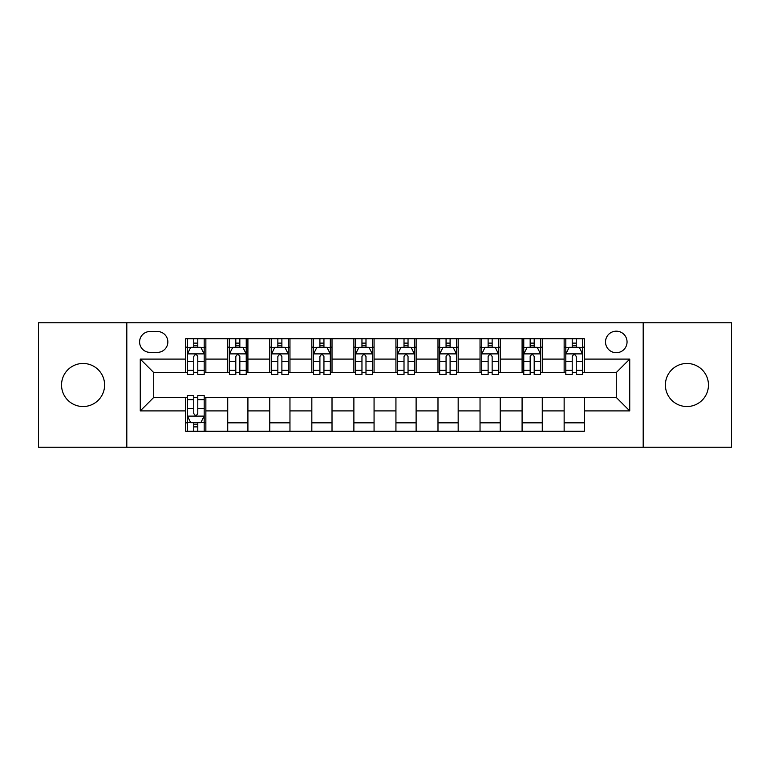 <?xml version="1.0" encoding="UTF-8"?>
<svg xmlns="http://www.w3.org/2000/svg" width="770" height="770" viewBox="0 0 770 770"><rect width="100%" height="100%" fill="white"/><g stroke="black" fill="none" stroke-linecap="round" stroke-linejoin="round"><path stroke-width="1.16" d="M686.927 363.469A21.531 21.531 0 0 0 665.396 385A21.531 21.531 0 0 0 686.927 406.531A21.531 21.531 0 0 0 708.458 385A21.531 21.531 0 0 0 686.927 363.469M83.073 363.469A21.531 21.531 0 0 0 61.542 385A21.531 21.531 0 0 0 83.073 406.531A21.531 21.531 0 0 0 104.605 385A21.531 21.531 0 0 0 83.073 363.469M616.279 331.177A10.761 10.761 0 0 0 605.518 341.938A10.761 10.761 0 0 0 616.279 352.708A10.761 10.761 0 0 0 627.05 341.938A10.761 10.761 0 0 0 616.279 331.177M643.191 447.235L731.5 447.235L731.5 322.765L643.191 322.765L643.191 447.235L126.809 447.235L126.809 322.765L38.5 322.765L38.5 447.235L126.809 447.235M150.015 352.371L157.417 352.371A10.424 10.424 0 0 0 167.85 341.938A10.424 10.424 0 0 0 157.417 331.514L150.015 331.514A10.424 10.424 0 0 0 139.591 341.938A10.424 10.424 0 0 0 150.015 352.371M643.191 322.765L126.809 322.765M185.676 410.901L140.265 410.901L140.265 359.099L185.676 359.099L185.676 372.555L153.721 372.555L153.721 397.445L185.676 397.445L185.676 431.258L584.324 431.258L584.324 397.445L616.279 397.445L616.279 372.555L584.324 372.555L584.324 359.099L629.735 359.099L629.735 410.901L584.324 410.901M584.324 359.099L584.324 338.742L185.676 338.742L185.676 359.099M564.14 338.742L564.14 372.555L565.815 372.555M572.206 372.555L576.249 372.555M582.64 372.555L584.324 372.555M564.14 372.555L540.588 372.555M522.089 338.742L522.089 372.555L523.764 372.555M530.164 372.555L534.197 372.555M522.089 372.555L498.537 372.555M480.037 338.742L480.037 372.555L481.722 372.555M488.113 372.555L492.146 372.555M480.037 372.555L456.485 372.555M437.986 338.742L437.986 372.555L439.67 372.555M446.061 372.555L450.094 372.555M437.986 372.555L414.433 372.555M395.934 338.742L395.934 372.555L397.618 372.555M404.009 372.555L408.042 372.555M395.934 372.555L372.382 372.555M353.882 338.742L353.882 372.555L355.567 372.555M361.958 372.555L365.991 372.555M353.882 372.555L330.33 372.555M311.831 338.742L311.831 372.555L313.515 372.555M319.906 372.555L323.939 372.555M311.831 372.555L288.278 372.555M269.779 338.742L269.779 372.555L271.464 372.555M277.855 372.555L281.887 372.555M269.779 372.555L246.236 372.555M227.727 338.742L227.727 372.555L229.412 372.555M235.803 372.555L239.836 372.555M227.727 372.555L204.185 372.555M185.676 372.555L187.36 372.555M193.751 372.555L197.794 372.555M185.676 397.445L187.36 397.445M193.751 397.445L197.794 397.445M204.185 397.445L205.859 397.445L205.859 431.258M584.324 397.445L205.859 397.445M205.859 338.742L205.859 372.555M185.676 347.155L187.36 347.155M193.751 347.155L197.794 347.155M204.185 347.155L205.859 347.155M185.676 422.846L187.36 422.846M193.751 422.846L197.794 422.846M204.185 422.846L205.859 422.846M227.727 397.445L227.727 431.258M247.911 338.742L247.911 372.555M227.727 347.155L229.412 347.155M235.803 347.155L239.836 347.155M246.236 347.155L247.911 347.155M247.911 397.445L247.911 431.258M227.727 422.846L247.911 422.846M269.779 397.445L269.779 431.258M289.963 397.445L289.963 431.258M269.779 422.846L289.963 422.846M289.963 338.742L289.963 372.555M269.779 347.155L271.464 347.155M277.855 347.155L281.887 347.155M288.278 347.155L289.963 347.155M311.831 397.445L311.831 431.258M332.014 397.445L332.014 431.258M311.831 422.846L332.014 422.846M332.014 338.742L332.014 372.555M311.831 347.155L313.515 347.155M319.906 347.155L323.939 347.155M330.33 347.155L332.014 347.155M353.882 397.445L353.882 431.258M374.066 397.445L374.066 431.258M353.882 422.846L374.066 422.846M374.066 338.742L374.066 372.555M353.882 347.155L355.567 347.155M361.958 347.155L365.991 347.155M372.382 347.155L374.066 347.155M395.934 397.445L395.934 431.258M416.118 397.445L416.118 431.258M395.934 422.846L416.118 422.846M416.118 338.742L416.118 372.555M395.934 347.155L397.618 347.155M404.009 347.155L408.042 347.155M414.433 347.155L416.118 347.155M437.986 397.445L437.986 431.258M458.169 397.445L458.169 431.258M437.986 422.846L458.169 422.846M458.169 338.742L458.169 372.555M437.986 347.155L439.67 347.155M446.061 347.155L450.094 347.155M456.485 347.155L458.169 347.155M480.037 397.445L480.037 431.258M500.221 397.445L500.221 431.258M480.037 422.846L500.221 422.846M500.221 338.742L500.221 372.555M480.037 347.155L481.722 347.155M488.113 347.155L492.146 347.155M498.537 347.155L500.221 347.155M522.089 397.445L522.089 431.258M542.273 397.445L542.273 431.258M522.089 422.846L542.273 422.846M542.273 338.742L542.273 372.555M522.089 347.155L523.764 347.155M530.164 347.155L534.197 347.155M540.588 347.155L542.273 347.155M564.14 397.445L564.14 431.258M564.14 422.846L584.324 422.846M564.14 347.155L565.815 347.155M572.206 347.155L576.249 347.155M582.64 347.155L584.324 347.155M153.721 372.555L140.265 359.099M153.721 397.445L140.265 410.901M629.735 359.099L616.279 372.555M629.735 410.901L616.279 397.445M197.794 343.122L193.751 343.122M204.185 370.351L197.794 370.351L197.794 374.576L204.185 374.576L204.185 354.046L200.816 347.318L190.729 347.318L187.36 354.046L187.36 374.576L193.751 374.576L193.751 370.351L187.36 370.351M187.36 354.046L187.36 338.742M204.185 354.046L204.185 338.742M193.751 347.318L193.751 338.742M197.794 338.742L197.794 347.318M197.794 370.351L197.794 356.577C196.446 353.979 195.099 353.979 193.751 356.577L193.751 370.351M193.751 426.878L197.794 426.878M187.36 399.649L193.751 399.649L193.751 395.424L187.36 395.424L187.36 415.954L190.729 422.682L200.816 422.682L204.185 415.954L204.185 395.424L197.794 395.424L197.794 399.649L204.185 399.649M204.185 415.954L204.185 431.258M187.36 415.954L187.36 431.258M197.794 422.682L197.794 431.258M193.751 431.258L193.751 422.682M193.751 399.649L193.751 413.423C195.099 416.021 196.446 416.021 197.794 413.423L197.794 399.649M239.836 343.122L235.803 343.122M246.236 370.351L239.836 370.351L239.836 374.576L246.236 374.576L246.236 354.046L242.868 347.318L232.771 347.318L229.412 354.046L229.412 374.576L235.803 374.576L235.803 370.351L229.412 370.351M229.412 354.046L229.412 338.742M246.236 354.046L246.236 338.742M235.803 347.318L235.803 338.742M239.836 338.742L239.836 347.318M239.836 370.351L239.836 356.577C238.498 353.979 237.15 353.979 235.803 356.577L235.803 370.351M281.887 343.122L277.855 343.122M288.278 370.351L281.887 370.351L281.887 374.576L288.278 374.576L288.278 354.046L284.919 347.318L274.823 347.318L271.464 354.046L271.464 374.576L277.855 374.576L277.855 370.351L271.464 370.351M271.464 354.046L271.464 338.742M288.278 354.046L288.278 338.742M277.855 347.318L277.855 338.742M281.887 338.742L281.887 347.318M281.887 370.351L281.887 356.577C280.55 353.979 279.202 353.979 277.855 356.577L277.855 370.351M323.939 343.122L319.906 343.122M330.33 370.351L323.939 370.351L323.939 374.576L330.33 374.576L330.33 354.046L326.971 347.318L316.874 347.318L313.515 354.046L313.515 374.576L319.906 374.576L319.906 370.351L313.515 370.351M313.515 354.046L313.515 338.742M330.33 354.046L330.33 338.742M319.906 347.318L319.906 338.742M323.939 338.742L323.939 347.318M323.939 370.351L323.939 356.577C322.601 353.979 321.254 353.979 319.906 356.577L319.906 370.351M365.991 343.122L361.958 343.122M372.382 370.351L365.991 370.351L365.991 374.576L372.382 374.576L372.382 354.046L369.022 347.318L358.926 347.318L355.567 354.046L355.567 374.576L361.958 374.576L361.958 370.351L355.567 370.351M355.567 354.046L355.567 338.742M372.382 354.046L372.382 338.742M361.958 347.318L361.958 338.742M365.991 338.742L365.991 347.318M365.991 370.351L365.991 356.577C364.653 353.979 363.305 353.979 361.958 356.577L361.958 370.351M408.042 343.122L404.009 343.122M414.433 370.351L408.042 370.351L408.042 374.576L414.433 374.576L414.433 354.046L411.074 347.318L400.978 347.318L397.618 354.046L397.618 374.576L404.009 374.576L404.009 370.351L397.618 370.351M397.618 354.046L397.618 338.742M414.433 354.046L414.433 338.742M404.009 347.318L404.009 338.742M408.042 338.742L408.042 347.318M408.042 370.351L408.042 356.577C406.704 353.979 405.357 353.979 404.009 356.577L404.009 370.351M450.094 343.122L446.061 343.122M456.485 370.351L450.094 370.351L450.094 374.576L456.485 374.576L456.485 354.046L453.126 347.318L443.029 347.318L439.67 354.046L439.67 374.576L446.061 374.576L446.061 370.351L439.67 370.351M439.67 354.046L439.67 338.742M456.485 354.046L456.485 338.742M446.061 347.318L446.061 338.742M450.094 338.742L450.094 347.318M450.094 370.351L450.094 356.577C448.746 353.979 447.409 353.979 446.061 356.577L446.061 370.351M492.146 343.122L488.113 343.122M498.537 370.351L492.146 370.351L492.146 374.576L498.537 374.576L498.537 354.046L495.177 347.318L485.081 347.318L481.722 354.046L481.722 374.576L488.113 374.576L488.113 370.351L481.722 370.351M481.722 354.046L481.722 338.742M498.537 354.046L498.537 338.742M488.113 347.318L488.113 338.742M492.146 338.742L492.146 347.318M492.146 370.351L492.146 356.577C490.798 353.979 489.46 353.979 488.113 356.577L488.113 370.351M534.197 343.122L530.164 343.122M540.588 370.351L534.197 370.351L534.197 374.576L540.588 374.576L540.588 354.046L537.229 347.318L527.132 347.318L523.764 354.046L523.764 374.576L530.164 374.576L530.164 370.351L523.764 370.351M523.764 354.046L523.764 338.742M540.588 354.046L540.588 338.742M530.164 347.318L530.164 338.742M534.197 338.742L534.197 347.318M534.197 370.351L534.197 356.577C532.85 353.979 531.512 353.979 530.164 356.577L530.164 370.351M576.249 343.122L572.206 343.122M582.64 370.351L576.249 370.351L576.249 374.576L582.64 374.576L582.64 354.046L579.271 347.318L569.184 347.318L565.815 354.046L565.815 374.576L572.206 374.576L572.206 370.351L565.815 370.351M565.815 354.046L565.815 338.742M582.64 354.046L582.64 338.742M572.206 347.318L572.206 338.742M576.249 338.742L576.249 347.318M576.249 370.351L576.249 356.577C574.901 353.979 573.554 353.979 572.206 356.577L572.206 370.351M227.727 410.901L205.859 410.901M227.727 359.099L205.859 359.099M269.779 359.099L247.911 359.099M269.779 410.901L247.911 410.901M311.831 359.099L289.963 359.099M311.831 410.901L289.963 410.901M353.882 359.099L332.014 359.099M353.882 410.901L332.014 410.901M395.934 359.099L374.066 359.099M395.934 410.901L374.066 410.901M437.986 359.099L416.118 359.099M437.986 410.901L416.118 410.901M480.037 359.099L458.169 359.099M480.037 410.901L458.169 410.901M522.089 359.099L500.221 359.099M522.089 410.901L500.221 410.901M564.14 359.099L542.273 359.099M564.14 410.901L542.273 410.901M204.098 353.882L187.447 353.882M187.36 347.722L190.527 347.722M201.018 347.722L204.185 347.722M193.751 361.332L187.36 361.332M204.185 361.332L197.794 361.332M197.794 345.258L193.751 345.258M187.447 416.118L204.098 416.118M204.185 422.278L201.018 422.278M190.527 422.278L187.36 422.278M197.794 408.668L204.185 408.668M187.36 408.668L193.751 408.668M193.751 424.742L197.794 424.742M246.15 353.882L229.499 353.882M229.412 347.722L232.569 347.722M243.07 347.722L246.236 347.722M235.803 361.332L229.412 361.332M246.236 361.332L239.836 361.332M239.836 345.258L235.803 345.258M288.201 353.882L271.55 353.882M271.464 347.722L274.62 347.722M285.121 347.722L288.278 347.722M277.855 361.332L271.464 361.332M288.278 361.332L281.887 361.332M281.887 345.258L277.855 345.258M330.253 353.882L313.602 353.882M313.515 347.722L316.672 347.722M327.173 347.722L330.33 347.722M319.906 361.332L313.515 361.332M330.33 361.332L323.939 361.332M323.939 345.258L319.906 345.258M372.305 353.882L355.644 353.882M355.567 347.722L358.724 347.722M369.225 347.722L372.382 347.722M361.958 361.332L355.567 361.332M372.382 361.332L365.991 361.332M365.991 345.258L361.958 345.258M414.356 353.882L397.695 353.882M397.618 347.722L400.775 347.722M411.276 347.722L414.433 347.722M404.009 361.332L397.618 361.332M414.433 361.332L408.042 361.332M408.042 345.258L404.009 345.258M456.398 353.882L439.747 353.882M439.67 347.722L442.827 347.722M453.328 347.722L456.485 347.722M446.061 361.332L439.67 361.332M456.485 361.332L450.094 361.332M450.094 345.258L446.061 345.258M498.45 353.882L481.799 353.882M481.722 347.722L484.879 347.722M495.379 347.722L498.537 347.722M488.113 361.332L481.722 361.332M498.537 361.332L492.146 361.332M492.146 345.258L488.113 345.258M540.501 353.882L523.85 353.882M523.764 347.722L526.93 347.722M537.431 347.722L540.588 347.722M530.164 361.332L523.764 361.332M540.588 361.332L534.197 361.332M534.197 345.258L530.164 345.258M582.553 353.882L565.902 353.882M565.815 347.722L568.982 347.722M579.473 347.722L582.64 347.722M572.206 361.332L565.815 361.332M582.64 361.332L576.249 361.332M576.249 345.258L572.206 345.258"/></g></svg>
